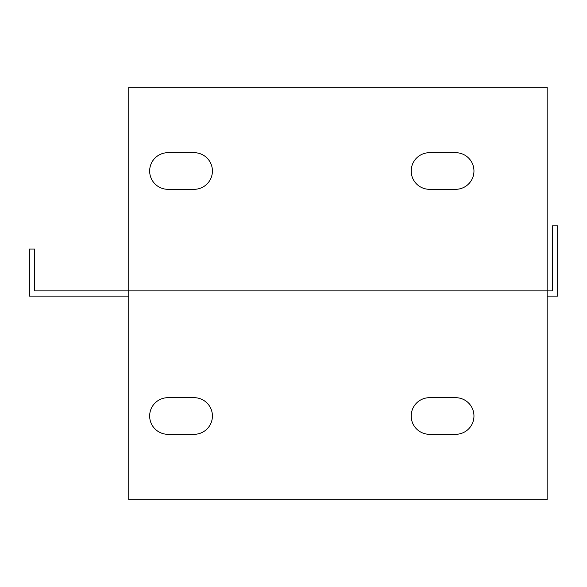<?xml version="1.0" encoding="UTF-8"?>
<svg xmlns="http://www.w3.org/2000/svg" width="587" height="587" viewBox="0 0 587 587"><rect width="100%" height="100%" fill="white"/><g stroke="black" fill="none" stroke-linecap="round" stroke-linejoin="round"><path stroke-width="0.88" d="M547.187 296.112L557.65 296.112L557.65 225.87L552.418 225.87L552.418 290.888L547.187 290.888L547.187 499.684L128.736 499.684L128.736 290.888L547.187 290.888L547.187 87.316L128.736 87.316L128.736 290.888L34.582 290.888L34.582 249.042L29.35 249.042L29.35 296.112L128.736 296.112M167.963 434.307A18.307 18.307 0 0 1 149.656 416A18.307 18.307 0 0 1 167.963 397.685L194.114 397.685A18.307 18.307 0 0 1 212.421 416A18.307 18.307 0 0 1 194.114 434.307L167.963 434.307M429.501 434.307A18.307 18.307 0 0 1 411.193 416A18.307 18.307 0 0 1 429.501 397.685L455.651 397.685A18.307 18.307 0 0 1 473.958 416A18.307 18.307 0 0 1 455.651 434.307L429.501 434.307M194.114 152.693A18.307 18.307 0 0 1 212.421 171A18.307 18.307 0 0 1 194.114 189.315L167.963 189.315A18.307 18.307 0 0 1 149.656 171A18.307 18.307 0 0 1 167.963 152.693L194.114 152.693M429.501 189.315A18.307 18.307 0 0 1 411.193 171A18.307 18.307 0 0 1 429.501 152.693L455.651 152.693A18.307 18.307 0 0 1 473.958 171A18.307 18.307 0 0 1 455.651 189.315L429.501 189.315"/></g></svg>
